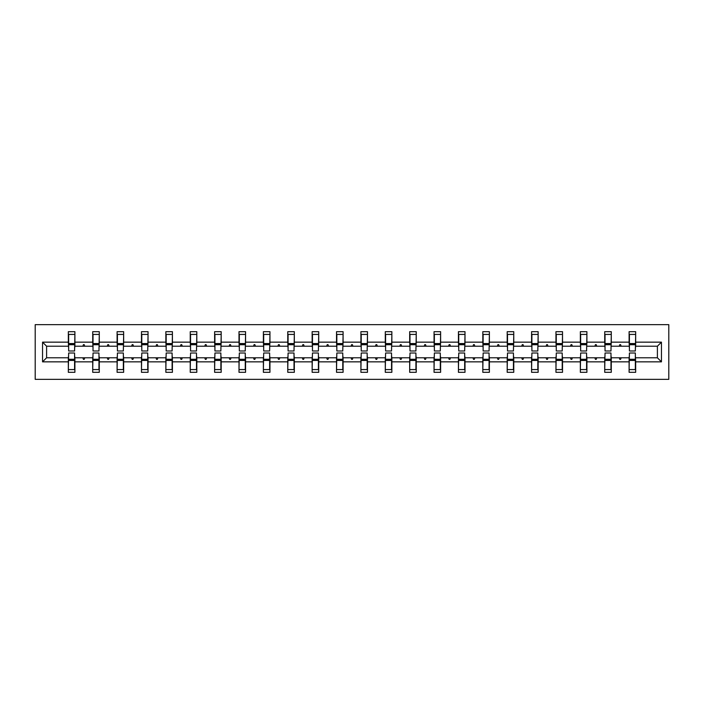 <?xml version="1.0" encoding="UTF-8"?>
<svg xmlns="http://www.w3.org/2000/svg" width="704" height="704" viewBox="0 0 704 704"><rect width="100%" height="100%" fill="white"/><g stroke="black" fill="none" stroke-linecap="round" stroke-linejoin="round"><path stroke-width="1.06" d="M35.2 379.35L668.8 379.35L668.8 324.65L35.2 324.65L35.2 379.35M629.411 355.441L629.103 357.782L611.283 357.782L610.975 355.441M661.452 361.847L657.395 357.782L657.395 346.218L661.452 342.153L661.452 361.847L635.668 361.847L635.668 372.319L629.103 372.319L629.103 357.782M657.395 346.218L635.668 346.218L635.668 331.681L629.103 331.681L629.103 342.153L611.283 342.153L610.975 348.559M629.411 348.559L629.103 342.153M605.035 355.441L604.718 357.782L586.907 357.782L586.59 355.441M629.103 361.847L611.283 361.847L611.283 372.319L604.718 372.319L604.718 357.782M611.283 342.153L611.283 331.681L604.718 331.681L604.718 342.153L586.907 342.153L586.59 348.559M605.035 348.559L604.718 342.153M580.65 355.441L580.342 357.782L562.522 357.782L562.214 355.441M604.718 361.847L586.907 361.847L586.907 372.319L580.342 372.319L580.342 357.782M586.907 342.153L586.907 331.681L580.342 331.681L580.342 342.153L562.522 342.153L562.214 348.559M580.65 348.559L580.342 342.153M556.274 355.441L555.958 357.782L538.138 357.782L537.83 355.441M580.342 361.847L562.522 361.847L562.522 372.319L555.958 372.319L555.958 357.782M562.522 342.153L562.522 331.681L555.958 331.681L555.958 342.153L538.138 342.153L537.83 348.559M556.274 348.559L555.958 342.153M531.89 355.441L531.582 357.782L513.762 357.782L513.445 355.441M555.958 361.847L538.138 361.847L538.138 372.319L531.582 372.319L531.582 357.782M538.138 342.153L538.138 331.681L531.582 331.681L531.582 342.153L513.762 342.153L513.445 348.559M531.89 348.559L531.582 342.153M507.505 355.441L507.197 357.782L489.377 357.782L489.069 355.441M531.582 361.847L513.762 361.847L513.762 372.319L507.197 372.319L507.197 357.782M513.762 342.153L513.762 331.681L507.197 331.681L507.197 342.153L489.377 342.153L489.069 348.559M507.505 348.559L507.197 342.153M483.129 355.441L482.812 357.782L465.001 357.782L464.684 355.441M507.197 361.847L489.377 361.847L489.377 372.319L482.812 372.319L482.812 357.782M489.377 342.153L489.377 331.681L482.812 331.681L482.812 342.153L465.001 342.153L464.684 348.559M483.129 348.559L482.812 342.153M458.744 355.441L458.436 357.782L440.616 357.782L440.308 355.441M482.812 361.847L465.001 361.847L465.001 372.319L458.436 372.319L458.436 357.782M465.001 342.153L465.001 331.681L458.436 331.681L458.436 342.153L440.616 342.153L440.308 348.559M458.744 348.559L458.436 342.153M434.368 355.441L434.051 357.782L416.231 357.782L415.923 355.441M458.436 361.847L440.616 361.847L440.616 372.319L434.051 372.319L434.051 357.782M440.616 342.153L440.616 331.681L434.051 331.681L434.051 342.153L416.231 342.153L415.923 348.559M434.368 348.559L434.051 342.153M409.983 355.441L409.675 357.782L391.855 357.782L391.538 355.441M434.051 361.847L416.231 361.847L416.231 372.319L409.675 372.319L409.675 357.782M416.231 342.153L416.231 331.681L409.675 331.681L409.675 342.153L391.855 342.153L391.538 348.559M409.983 348.559L409.675 342.153M385.598 355.441L385.29 357.782L367.47 357.782L367.162 355.441M409.675 361.847L391.855 361.847L391.855 372.319L385.29 372.319L385.29 357.782M391.855 342.153L391.855 331.681L385.29 331.681L385.29 342.153L367.47 342.153L367.162 348.559M385.598 348.559L385.29 342.153M361.222 355.441L360.906 357.782L343.094 357.782L342.778 355.441M385.29 361.847L367.47 361.847L367.47 372.319L360.906 372.319L360.906 357.782M367.47 342.153L367.47 331.681L360.906 331.681L360.906 342.153L343.094 342.153L342.778 348.559M361.222 348.559L360.906 342.153M336.838 355.441L336.53 357.782L318.71 357.782L318.402 355.441M360.906 361.847L343.094 361.847L343.094 372.319L336.53 372.319L336.53 357.782M343.094 342.153L343.094 331.681L336.53 331.681L336.53 342.153L318.71 342.153L318.402 348.559M336.838 348.559L336.53 342.153M312.462 355.441L312.145 357.782L294.325 357.782L294.017 355.441M336.53 361.847L318.71 361.847L318.71 372.319L312.145 372.319L312.145 357.782M318.71 342.153L318.71 331.681L312.145 331.681L312.145 342.153L294.325 342.153L294.017 348.559M312.462 348.559L312.145 342.153M288.077 355.441L287.769 357.782L269.949 357.782L269.632 355.441M312.145 361.847L294.325 361.847L294.325 372.319L287.769 372.319L287.769 357.782M294.325 342.153L294.325 331.681L287.769 331.681L287.769 342.153L269.949 342.153L269.632 348.559M288.077 348.559L287.769 342.153M263.692 355.441L263.384 357.782L245.564 357.782L245.256 355.441M287.769 361.847L269.949 361.847L269.949 372.319L263.384 372.319L263.384 357.782M269.949 342.153L269.949 331.681L263.384 331.681L263.384 342.153L245.564 342.153L245.256 348.559M263.692 348.559L263.384 342.153M239.316 355.441L238.999 357.782L221.188 357.782L220.871 355.441M263.384 361.847L245.564 361.847L245.564 372.319L238.999 372.319L238.999 357.782M245.564 342.153L245.564 331.681L238.999 331.681L238.999 342.153L221.188 342.153L220.871 348.559M239.316 348.559L238.999 342.153M214.931 355.441L214.623 357.782L196.803 357.782L196.495 355.441M238.999 361.847L221.188 361.847L221.188 372.319L214.623 372.319L214.623 357.782M221.188 342.153L221.188 331.681L214.623 331.681L214.623 342.153L196.803 342.153L196.495 348.559M214.931 348.559L214.623 342.153M190.555 355.441L190.238 357.782L172.418 357.782L172.11 355.441M214.623 361.847L196.803 361.847L196.803 372.319L190.238 372.319L190.238 357.782M196.803 342.153L196.803 331.681L190.238 331.681L190.238 342.153L172.418 342.153L172.11 348.559M190.555 348.559L190.238 342.153M166.17 355.441L165.862 357.782L148.042 357.782L147.726 355.441M190.238 361.847L172.418 361.847L172.418 372.319L165.862 372.319L165.862 357.782M172.418 342.153L172.418 331.681L165.862 331.681L165.862 342.153L148.042 342.153L147.726 348.559M166.17 348.559L165.862 342.153M141.786 355.441L141.478 357.782L123.658 357.782L123.35 355.441M165.862 361.847L148.042 361.847L148.042 372.319L141.478 372.319L141.478 357.782M148.042 342.153L148.042 331.681L141.478 331.681L141.478 342.153L123.658 342.153L123.35 348.559M141.786 348.559L141.478 342.153M117.41 355.441L117.093 357.782L99.282 357.782L98.965 355.441M141.478 361.847L123.658 361.847L123.658 372.319L117.093 372.319L117.093 357.782M123.658 342.153L123.658 331.681L117.093 331.681L117.093 342.153L99.282 342.153L98.965 348.559M117.41 348.559L117.093 342.153M93.025 355.441L92.717 357.782L74.897 357.782L74.897 372.319L68.332 372.319L68.332 357.782L46.605 357.782L42.548 361.847L42.548 342.153L46.605 346.218L46.605 357.782M117.093 361.847L99.282 361.847L99.282 372.319L92.717 372.319L92.717 357.782M99.282 342.153L99.282 331.681L92.717 331.681L92.717 342.153L74.897 342.153L74.897 331.681L68.332 331.681L68.332 342.153L42.548 342.153M93.025 348.559L92.717 342.153M68.649 355.441L68.332 357.782M68.649 348.559L68.332 342.153M635.351 355.441L635.668 361.847M635.668 346.218L635.351 348.559M611.283 361.847L611.283 357.782M586.907 361.847L586.907 357.782M562.522 361.847L562.522 357.782M538.138 361.847L538.138 357.782M513.762 361.847L513.762 357.782M489.377 361.847L489.377 357.782M465.001 361.847L465.001 357.782M440.616 361.847L440.616 357.782M416.231 361.847L416.231 357.782M391.855 361.847L391.855 357.782M367.47 361.847L367.47 357.782M343.094 361.847L343.094 357.782M318.71 361.847L318.71 357.782M294.325 361.847L294.325 357.782M269.949 361.847L269.949 357.782M245.564 361.847L245.564 357.782M221.188 361.847L221.188 357.782M196.803 361.847L196.803 357.782M172.418 361.847L172.418 357.782M148.042 361.847L148.042 357.782M123.658 361.847L123.658 357.782M99.282 361.847L99.282 357.782M661.452 342.153L635.668 342.153M92.717 361.847L74.897 361.847M68.332 361.847L42.548 361.847M619.238 346.218L621.157 346.218L620.585 344.652L619.802 344.652L619.238 346.218L611.283 346.218M629.103 346.218L621.157 346.218M619.238 357.782L619.802 359.348L620.585 359.348L621.157 357.782M594.854 346.218L596.772 346.218L596.2 344.652L595.426 344.652L594.854 346.218L586.907 346.218M604.718 346.218L596.772 346.218M594.854 357.782L595.426 359.348L596.2 359.348L596.772 357.782M570.469 346.218L572.387 346.218L571.824 344.652L571.041 344.652L570.469 346.218L562.522 346.218M580.342 346.218L572.387 346.218M570.469 357.782L571.041 359.348L571.824 359.348L572.387 357.782M546.093 346.218L548.011 346.218L547.439 344.652L546.656 344.652L546.093 346.218L538.138 346.218M555.958 346.218L548.011 346.218M546.093 357.782L546.656 359.348L547.439 359.348L548.011 357.782M521.708 346.218L523.626 346.218L523.063 344.652L522.28 344.652L521.708 346.218L513.762 346.218M531.582 346.218L523.626 346.218M521.708 357.782L522.28 359.348L523.063 359.348L523.626 357.782M497.332 346.218L499.25 346.218L498.678 344.652L497.895 344.652L497.332 346.218L489.377 346.218M507.197 346.218L499.25 346.218M497.332 357.782L497.895 359.348L498.678 359.348L499.25 357.782M472.947 346.218L474.866 346.218L474.294 344.652L473.519 344.652L472.947 346.218L465.001 346.218M482.812 346.218L474.866 346.218M472.947 357.782L473.519 359.348L474.294 359.348L474.866 357.782M448.562 346.218L450.481 346.218L449.918 344.652L449.134 344.652L448.562 346.218L440.616 346.218M458.436 346.218L450.481 346.218M448.562 357.782L449.134 359.348L449.918 359.348L450.481 357.782M424.186 346.218L426.105 346.218L425.533 344.652L424.75 344.652L424.186 346.218L416.231 346.218M434.051 346.218L426.105 346.218M424.186 357.782L424.75 359.348L425.533 359.348L426.105 357.782M399.802 346.218L401.72 346.218L401.157 344.652L400.374 344.652L399.802 346.218L391.855 346.218M409.675 346.218L401.72 346.218M399.802 357.782L400.374 359.348L401.157 359.348L401.72 357.782M375.426 346.218L377.344 346.218L376.772 344.652L375.989 344.652L375.426 346.218L367.47 346.218M385.29 346.218L377.344 346.218M375.426 357.782L375.989 359.348L376.772 359.348L377.344 357.782M351.041 346.218L352.959 346.218L352.387 344.652L351.613 344.652L351.041 346.218L343.094 346.218M360.906 346.218L352.959 346.218M351.041 357.782L351.613 359.348L352.387 359.348L352.959 357.782M326.656 346.218L328.574 346.218L328.011 344.652L327.228 344.652L326.656 346.218L318.71 346.218M336.53 346.218L328.574 346.218M326.656 357.782L327.228 359.348L328.011 359.348L328.574 357.782M302.28 346.218L304.198 346.218L303.626 344.652L302.843 344.652L302.28 346.218L294.325 346.218M312.145 346.218L304.198 346.218M302.28 357.782L302.843 359.348L303.626 359.348L304.198 357.782M277.895 346.218L279.814 346.218L279.25 344.652L278.467 344.652L277.895 346.218L269.949 346.218M287.769 346.218L279.814 346.218M277.895 357.782L278.467 359.348L279.25 359.348L279.814 357.782M253.519 346.218L255.438 346.218L254.866 344.652L254.082 344.652L253.519 346.218L245.564 346.218M263.384 346.218L255.438 346.218M253.519 357.782L254.082 359.348L254.866 359.348L255.438 357.782M229.134 346.218L231.053 346.218L230.481 344.652L229.706 344.652L229.134 346.218L221.188 346.218M238.999 346.218L231.053 346.218M229.134 357.782L229.706 359.348L230.481 359.348L231.053 357.782M204.75 346.218L206.668 346.218L206.105 344.652L205.322 344.652L204.75 346.218L196.803 346.218M214.623 346.218L206.668 346.218M204.75 357.782L205.322 359.348L206.105 359.348L206.668 357.782M180.374 346.218L182.292 346.218L181.72 344.652L180.937 344.652L180.374 346.218L172.418 346.218M190.238 346.218L182.292 346.218M180.374 357.782L180.937 359.348L181.72 359.348L182.292 357.782M155.989 346.218L157.907 346.218L157.344 344.652L156.561 344.652L155.989 346.218L148.042 346.218M165.862 346.218L157.907 346.218M155.989 357.782L156.561 359.348L157.344 359.348L157.907 357.782M131.613 346.218L133.531 346.218L132.959 344.652L132.176 344.652L131.613 346.218L123.658 346.218M141.478 346.218L133.531 346.218M131.613 357.782L132.176 359.348L132.959 359.348L133.531 357.782M107.228 346.218L109.146 346.218L108.574 344.652L107.8 344.652L107.228 346.218L99.282 346.218M117.093 346.218L109.146 346.218M107.228 357.782L107.8 359.348L108.574 359.348L109.146 357.782M82.843 346.218L84.762 346.218L84.198 344.652L83.415 344.652L82.843 346.218L74.897 346.218L74.897 342.153M92.717 346.218L84.762 346.218M82.843 357.782L83.415 359.348L84.198 359.348L84.762 357.782M74.589 355.441L74.897 357.782M74.897 346.218L74.589 348.559M68.332 346.218L46.605 346.218M657.395 357.782L635.668 357.782M68.649 344.731L68.649 334.418L74.897 334.418L74.589 350.988L68.649 350.988L68.649 344.731L74.589 344.731M74.589 359.269L74.589 369.582L68.332 369.582L68.649 353.012L74.589 353.012L74.589 359.269L68.649 359.269M93.025 344.731L93.025 334.418L99.282 334.418L98.965 350.988L93.025 350.988L93.025 344.731L98.965 344.731M98.965 359.269L98.965 369.582L92.717 369.582L93.025 353.012L98.965 353.012L98.965 359.269L93.025 359.269M117.41 344.731L117.41 334.418L123.658 334.418L123.35 350.988L117.41 350.988L117.41 344.731L123.35 344.731M123.35 359.269L123.35 369.582L117.093 369.582L117.41 353.012L123.35 353.012L123.35 359.269L117.41 359.269M141.786 344.731L141.786 334.418L148.042 334.418L147.726 350.988L141.786 350.988L141.786 344.731L147.726 344.731M147.726 359.269L147.726 369.582L141.478 369.582L141.786 353.012L147.726 353.012L147.726 359.269L141.786 359.269M166.17 344.731L166.17 334.418L172.418 334.418L172.11 350.988L166.17 350.988L166.17 344.731L172.11 344.731M172.11 359.269L172.11 369.582L165.862 369.582L166.17 353.012L172.11 353.012L172.11 359.269L166.17 359.269M190.555 344.731L190.555 334.418L196.803 334.418L196.495 350.988L190.555 350.988L190.555 344.731L196.495 344.731M196.495 359.269L196.495 369.582L190.238 369.582L190.555 353.012L196.495 353.012L196.495 359.269L190.555 359.269M214.931 344.731L214.931 334.418L221.188 334.418L220.871 350.988L214.931 350.988L214.931 344.731L220.871 344.731M220.871 359.269L220.871 369.582L214.623 369.582L214.931 353.012L220.871 353.012L220.871 359.269L214.931 359.269M239.316 344.731L239.316 334.418L245.564 334.418L245.256 350.988L239.316 350.988L239.316 344.731L245.256 344.731M245.256 359.269L245.256 369.582L238.999 369.582L239.316 353.012L245.256 353.012L245.256 359.269L239.316 359.269M263.692 344.731L263.692 334.418L269.949 334.418L269.632 350.988L263.692 350.988L263.692 344.731L269.632 344.731M269.632 359.269L269.632 369.582L263.384 369.582L263.692 353.012L269.632 353.012L269.632 359.269L263.692 359.269M288.077 344.731L288.077 334.418L294.325 334.418L294.017 350.988L288.077 350.988L288.077 344.731L294.017 344.731M294.017 359.269L294.017 369.582L287.769 369.582L288.077 353.012L294.017 353.012L294.017 359.269L288.077 359.269M312.462 344.731L312.462 334.418L318.71 334.418L318.402 350.988L312.462 350.988L312.462 344.731L318.402 344.731M318.402 359.269L318.402 369.582L312.145 369.582L312.462 353.012L318.402 353.012L318.402 359.269L312.462 359.269M336.838 344.731L336.838 334.418L343.094 334.418L342.778 350.988L336.838 350.988L336.838 344.731L342.778 344.731M342.778 359.269L342.778 369.582L336.53 369.582L336.838 353.012L342.778 353.012L342.778 359.269L336.838 359.269M361.222 344.731L361.222 334.418L367.47 334.418L367.162 350.988L361.222 350.988L361.222 344.731L367.162 344.731M367.162 359.269L367.162 369.582L360.906 369.582L361.222 353.012L367.162 353.012L367.162 359.269L361.222 359.269M385.598 344.731L385.598 334.418L391.855 334.418L391.538 350.988L385.598 350.988L385.598 344.731L391.538 344.731M391.538 359.269L391.538 369.582L385.29 369.582L385.598 353.012L391.538 353.012L391.538 359.269L385.598 359.269M409.983 344.731L409.983 334.418L416.231 334.418L415.923 350.988L409.983 350.988L409.983 344.731L415.923 344.731M415.923 359.269L415.923 369.582L409.675 369.582L409.983 353.012L415.923 353.012L415.923 359.269L409.983 359.269M434.368 344.731L434.368 334.418L440.616 334.418L440.308 350.988L434.368 350.988L434.368 344.731L440.308 344.731M440.308 359.269L440.308 369.582L434.051 369.582L434.368 353.012L440.308 353.012L440.308 359.269L434.368 359.269M458.744 344.731L458.744 334.418L465.001 334.418L464.684 350.988L458.744 350.988L458.744 344.731L464.684 344.731M464.684 359.269L464.684 369.582L458.436 369.582L458.744 353.012L464.684 353.012L464.684 359.269L458.744 359.269M483.129 344.731L483.129 334.418L489.377 334.418L489.069 350.988L483.129 350.988L483.129 344.731L489.069 344.731M489.069 359.269L489.069 369.582L482.812 369.582L483.129 353.012L489.069 353.012L489.069 359.269L483.129 359.269M507.505 344.731L507.505 334.418L513.762 334.418L513.445 350.988L507.505 350.988L507.505 344.731L513.445 344.731M513.445 359.269L513.445 369.582L507.197 369.582L507.505 353.012L513.445 353.012L513.445 359.269L507.505 359.269M531.89 344.731L531.89 334.418L538.138 334.418L537.83 350.988L531.89 350.988L531.89 344.731L537.83 344.731M537.83 359.269L537.83 369.582L531.582 369.582L531.89 353.012L537.83 353.012L537.83 359.269L531.89 359.269M556.274 344.731L556.274 334.418L562.522 334.418L562.214 350.988L556.274 350.988L556.274 344.731L562.214 344.731M562.214 359.269L562.214 369.582L555.958 369.582L556.274 353.012L562.214 353.012L562.214 359.269L556.274 359.269M580.65 344.731L580.65 334.418L586.907 334.418L586.59 350.988L580.65 350.988L580.65 344.731L586.59 344.731M586.59 359.269L586.59 369.582L580.342 369.582L580.65 353.012L586.59 353.012L586.59 359.269L580.65 359.269M605.035 344.731L605.035 334.418L611.283 334.418L610.975 350.988L605.035 350.988L605.035 344.731L610.975 344.731M610.975 359.269L610.975 369.582L604.718 369.582L605.035 353.012L610.975 353.012L610.975 359.269L605.035 359.269M629.411 344.731L629.411 334.418L635.668 334.418L635.351 350.988L629.411 350.988L629.411 344.731L635.351 344.731M635.351 359.269L635.351 369.582L629.103 369.582L629.411 353.012L635.351 353.012L635.351 359.269L629.411 359.269M74.589 360.202L68.649 360.202M68.649 343.798L74.589 343.798M93.025 343.798L98.965 343.798M117.41 343.798L123.35 343.798M98.965 360.202L93.025 360.202M123.35 360.202L117.41 360.202M141.786 343.798L147.726 343.798M166.17 343.798L172.11 343.798M147.726 360.202L141.786 360.202M172.11 360.202L166.17 360.202M190.555 343.798L196.495 343.798M196.495 360.202L190.555 360.202M214.931 343.798L220.871 343.798M220.871 360.202L214.931 360.202M239.316 343.798L245.256 343.798M245.256 360.202L239.316 360.202M263.692 343.798L269.632 343.798M269.632 360.202L263.692 360.202M288.077 343.798L294.017 343.798M294.017 360.202L288.077 360.202M312.462 343.798L318.402 343.798M318.402 360.202L312.462 360.202M336.838 343.798L342.778 343.798M342.778 360.202L336.838 360.202M361.222 343.798L367.162 343.798M367.162 360.202L361.222 360.202M385.598 343.798L391.538 343.798M391.538 360.202L385.598 360.202M409.983 343.798L415.923 343.798M415.923 360.202L409.983 360.202M434.368 343.798L440.308 343.798M440.308 360.202L434.368 360.202M458.744 343.798L464.684 343.798M464.684 360.202L458.744 360.202M483.129 343.798L489.069 343.798M489.069 360.202L483.129 360.202M507.505 343.798L513.445 343.798M513.445 360.202L507.505 360.202M531.89 343.798L537.83 343.798M537.83 360.202L531.89 360.202M556.274 343.798L562.214 343.798M562.214 360.202L556.274 360.202M580.65 343.798L586.59 343.798M586.59 360.202L580.65 360.202M605.035 343.798L610.975 343.798M610.975 360.202L605.035 360.202M629.411 343.798L635.351 343.798M635.351 360.202L629.411 360.202M74.589 360.439L68.649 360.439M68.649 343.561L74.589 343.561M93.025 343.561L98.965 343.561M117.41 343.561L123.35 343.561M98.965 360.439L93.025 360.439M123.35 360.439L117.41 360.439M141.786 343.561L147.726 343.561M166.17 343.561L172.11 343.561M147.726 360.439L141.786 360.439M172.11 360.439L166.17 360.439M190.555 343.561L196.495 343.561M196.495 360.439L190.555 360.439M214.931 343.561L220.871 343.561M220.871 360.439L214.931 360.439M239.316 343.561L245.256 343.561M245.256 360.439L239.316 360.439M263.692 343.561L269.632 343.561M269.632 360.439L263.692 360.439M288.077 343.561L294.017 343.561M294.017 360.439L288.077 360.439M312.462 343.561L318.402 343.561M318.402 360.439L312.462 360.439M336.838 343.561L342.778 343.561M342.778 360.439L336.838 360.439M361.222 343.561L367.162 343.561M367.162 360.439L361.222 360.439M385.598 343.561L391.538 343.561M391.538 360.439L385.598 360.439M409.983 343.561L415.923 343.561M415.923 360.439L409.983 360.439M434.368 343.561L440.308 343.561M440.308 360.439L434.368 360.439M458.744 343.561L464.684 343.561M464.684 360.439L458.744 360.439M483.129 343.561L489.069 343.561M489.069 360.439L483.129 360.439M507.505 343.561L513.445 343.561M513.445 360.439L507.505 360.439M531.89 343.561L537.83 343.561M537.83 360.439L531.89 360.439M556.274 343.561L562.214 343.561M562.214 360.439L556.274 360.439M580.65 343.561L586.59 343.561M586.59 360.439L580.65 360.439M605.035 343.561L610.975 343.561M610.975 360.439L605.035 360.439M629.411 343.561L635.351 343.561M635.351 360.439L629.411 360.439"/></g></svg>
